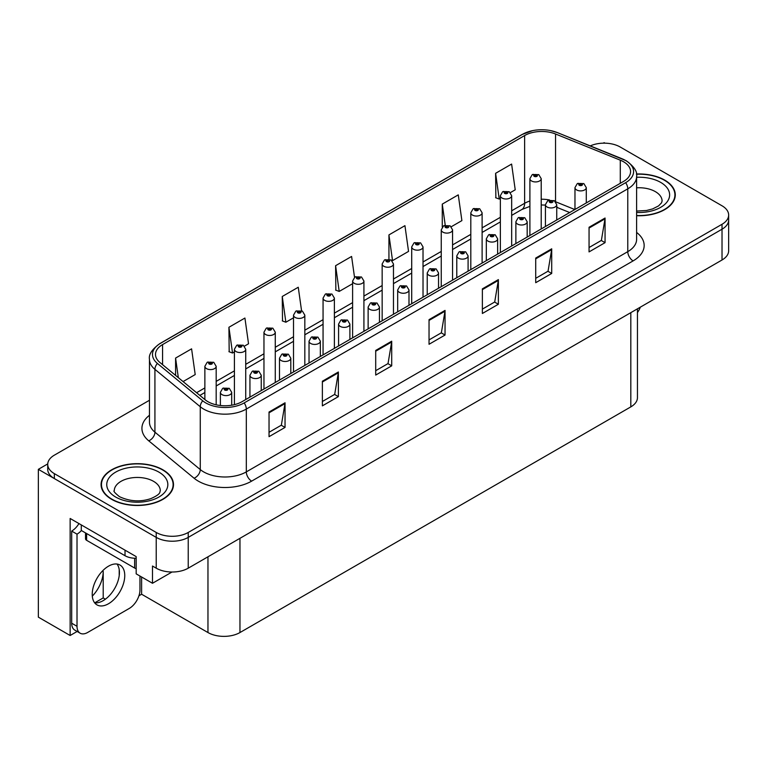 <?xml version="1.0" encoding="UTF-8"?>
<svg xmlns="http://www.w3.org/2000/svg" width="767" height="767" viewBox="0 0 767 767"><rect width="100%" height="100%" fill="white"/><g stroke="black" fill="none" stroke-linecap="round" stroke-linejoin="round"><path stroke-width="1.15" d="M77.131 631.462L70.142 635.498L70.142 518.482L136.171 556.602L136.171 573.85L152.489 583.275L152.489 566.027L156.228 568.184A22.627 13.068 0 0 0 188.231 568.184L722.025 259.994A22.627 13.068 0 0 0 728.65 250.761L728.65 219.966A22.627 13.068 0 0 1 722.025 229.208A22.627 13.068 0 0 0 728.65 219.966L728.65 215.038A22.627 13.068 0 0 0 722.025 205.796L620.148 146.986A22.627 13.068 0 0 0 590.283 145.893M172 572.009L152.489 583.275M605 143.17L604.147 142.672L603.293 143.17M149.469 400.259L54.352 455.167A22.627 13.068 0 0 0 47.727 464.409A22.627 13.068 0 0 0 54.352 473.642L156.228 532.461A22.627 13.068 0 0 0 188.231 532.461L188.231 537.389L722.025 229.208L188.231 537.389A22.627 13.068 0 0 1 156.228 537.389A22.627 13.068 0 0 0 188.231 537.389L188.231 568.184M70.142 635.498L38.35 617.147L38.35 469.337L156.228 537.389L54.352 478.57A22.627 13.068 0 0 1 47.727 469.337L47.727 464.409M47.736 463.91L38.35 469.337M637.444 308.833L637.444 397.651A22.627 13.068 180 0 1 630.819 406.884L239.966 632.545A22.627 13.068 180 0 1 207.962 632.545L141.607 594.233L141.607 576.985M119.211 575.653L119.211 569.584M141.607 594.233L138.942 595.777M94.734 602.824L103.209 597.934L105.395 599.2M92.299 596.132A24.141 13.94 120 0 0 103.209 571.444L102.452 571.012M103.209 597.934L103.209 571.444M636.61 215.719A36.202 20.901 0 0 0 675.286 194.866A36.202 20.901 0 0 0 664.682 180.092A36.202 20.901 0 0 0 636.409 174.023M162.892 469.797A36.202 20.901 0 0 0 123.439 465.262A36.202 20.901 0 0 0 101.081 484.581A36.202 20.901 0 0 0 111.685 499.355A36.202 20.901 0 0 0 151.147 503.89A36.202 20.901 0 0 0 173.495 484.581A36.202 20.901 0 0 0 162.892 469.797M101.465 486.499A36.202 20.901 0 0 0 101.34 487.035M623.513 161.732A24.141 13.94 180 0 1 630.579 171.587A24.141 13.94 180 0 1 623.513 181.443L242.046 401.678A24.141 13.94 180 0 1 205.201 399.818L159.862 362.436A24.141 13.94 180 0 1 155.5 354.44A24.141 13.94 180 0 1 162.566 344.584L524.628 135.558A24.141 13.94 180 0 1 555.538 133.995L620.282 160.169A24.141 13.94 180 0 1 623.513 161.732M625.642 160.504A27.152 15.676 0 0 0 622.018 158.74L557.264 132.566A27.152 15.676 0 0 0 550.744 130.63A27.152 15.676 0 0 0 532.643 130.63A27.152 15.676 0 0 0 522.49 134.33L160.437 343.357A27.152 15.676 0 0 0 157.398 363.433L202.728 400.815A27.152 15.676 0 0 0 244.174 402.915L625.642 182.671A27.152 15.676 0 0 0 625.642 160.504M269.035 412.023L269.035 436.663L285.036 427.42L285.036 402.79L269.035 412.023M269.035 432.291L281.355 425.177L284.969 403.605A6.031 3.48 -120 0 0 285.036 402.79M281.249 425.234L285.036 427.42M322.37 381.228L322.37 405.868L338.372 396.625L338.372 371.995L322.37 381.228M322.37 401.496L334.69 394.382L338.305 372.81A6.031 3.48 -120 0 0 338.372 371.995M334.585 394.439L338.372 396.625M375.705 350.442L375.705 375.073L391.707 365.84L391.707 341.2L375.705 350.442M375.705 370.701L388.025 363.587L391.64 342.015A6.031 3.48 -120 0 0 391.707 341.2M387.92 363.654L391.707 365.84M589.056 227.262L589.056 251.902L605.058 242.66L605.058 218.029L589.056 227.262M589.056 247.53L601.376 240.416L604.99 218.844A6.031 3.48 -120 0 0 605.058 218.029M601.27 240.474L605.058 242.66M535.721 258.057L535.721 282.697L551.713 273.455L551.713 248.815L535.721 258.057M535.721 278.325L548.041 271.202L551.655 249.639A6.031 3.48 -120 0 0 551.713 248.815M547.935 271.269L551.713 273.455M482.376 288.852L482.376 313.482L498.377 304.25L498.377 279.61L482.376 288.852M482.376 309.111L494.705 301.997L498.32 280.434A6.031 3.48 -120 0 0 498.377 279.61M494.6 302.064L498.377 304.25M429.041 319.647L429.041 344.278L445.042 335.045L445.042 310.405L429.041 319.647M429.041 339.906L441.37 332.792L444.975 311.229A6.031 3.48 -120 0 0 445.042 310.405M441.255 332.859L445.042 335.045M188.231 532.461L722.025 224.28A22.627 13.068 0 0 0 728.65 215.038M244.452 346.138L248.537 343.779L244.922 318.046L228.921 327.279L229.18 351.765M183.083 381.573L195.201 374.574L191.587 348.841L175.585 358.074L175.585 375.399M388.936 234.903L392.541 260.636L408.543 251.403L404.938 225.661L388.936 234.903L388.936 259.198M451.293 226.725L461.887 220.608L458.273 194.866L442.271 204.108L442.271 227.013M510.391 192.603L515.223 189.813L511.608 164.071L495.607 173.313L495.866 197.8M301.556 310.712L298.258 287.251L282.256 296.484L282.515 320.97M354.527 277.328L351.593 256.456L335.601 265.698L335.85 290.185M335.601 265.698L339.206 291.431L352.609 283.694M339.206 291.431L335.601 290.079M392.541 260.636L391.553 260.272M442.271 204.108L445.234 225.191M495.607 173.313L499.221 199.056L500.352 198.404M499.221 199.056L495.607 197.704M282.256 296.484L285.87 322.226L293.512 317.816M285.87 322.226L282.256 320.874M228.921 327.279L232.535 353.021L234.414 351.938M232.535 353.021L228.921 351.67M175.585 358.074L178.337 377.661M173.246 487.035A36.202 20.901 0 0 0 173.121 486.499M675.037 197.33A36.202 20.901 0 0 0 674.912 196.783M216.179 404.803L216.179 366.319A5.657 3.269 180 0 1 212.689 369.339A5.657 3.269 180 0 1 206.524 368.63A5.657 3.269 180 0 1 204.866 366.319L207.119 362.398A3.768 2.272 57.8 0 1 209.132 362.513A1.889 1.093 0 0 0 209.19 364.018A1.889 1.093 0 0 0 211.855 364.018A1.889 1.093 0 0 0 211.855 362.475A1.889 1.093 0 0 0 209.247 362.446L211.28 363.242L209.985 363.548L209.132 362.513M210.014 363.568L210.014 362.925M209.247 362.446A3.768 2.08 -117.9 0 0 207.483 362.187A3.768 2.08 -117.9 0 0 207.32 362.292M209.985 363.548L209.966 362.954M231.701 405.206L231.701 392.34A5.657 3.269 180 0 1 228.211 395.36A5.657 3.269 180 0 1 222.046 394.65A5.657 3.269 180 0 1 220.388 392.34L222.641 388.418A3.768 2.272 57.8 0 1 224.654 388.533A1.889 1.093 0 0 0 224.712 390.039A1.889 1.093 0 0 0 227.377 390.039A1.889 1.093 0 0 0 227.377 388.495A1.889 1.093 0 0 0 224.769 388.466L226.792 389.262L225.508 389.569L224.654 388.533M225.536 389.588L225.536 388.946M224.769 388.466A3.768 2.08 -117.9 0 0 223.005 388.207A3.768 2.08 -117.9 0 0 222.842 388.313M225.488 389.559L225.488 388.974M245.728 399.549L245.728 349.263A5.657 3.269 180 0 1 242.238 352.283A5.657 3.269 180 0 1 236.073 351.574A5.657 3.269 180 0 1 234.414 349.263L236.667 345.342A3.768 2.272 57.8 0 1 238.681 345.447A1.889 1.093 0 0 0 238.738 346.952A1.889 1.093 0 0 0 241.404 346.952A1.889 1.093 0 0 0 241.404 345.418A1.889 1.093 0 0 0 238.796 345.38L240.828 346.185L239.534 346.492L239.563 345.859M238.796 345.38A3.768 2.08 -117.9 0 0 237.032 345.131A3.768 2.08 -117.9 0 0 236.869 345.236M239.515 346.483L238.681 345.447M239.534 346.492L239.515 345.888M275.276 382.493L275.276 332.207A5.657 3.269 180 0 1 271.786 335.217A5.657 3.269 180 0 1 265.622 334.517A5.657 3.269 180 0 1 263.963 332.207L266.216 328.276A3.768 2.272 57.8 0 1 268.229 328.391A1.889 1.093 0 0 0 268.287 329.896A1.889 1.093 0 0 0 270.952 329.896A1.889 1.093 0 0 0 270.952 328.353A1.889 1.093 0 0 0 268.345 328.324L270.377 329.129L269.083 329.436L268.229 328.391M269.112 329.446L269.112 328.803M268.345 328.324A3.768 2.08 -117.9 0 0 266.58 328.065A3.768 2.08 -117.9 0 0 266.417 328.171M269.083 329.436L269.064 328.832M304.825 365.428L304.825 315.141A5.657 3.269 180 0 1 301.335 318.161A5.657 3.269 180 0 1 295.17 317.452A5.657 3.269 180 0 1 293.512 315.141L295.765 311.22A3.768 2.272 57.8 0 1 297.778 311.325A1.889 1.093 0 0 0 297.836 312.831A1.889 1.093 0 0 0 300.501 312.831A1.889 1.093 0 0 0 300.501 311.297A1.889 1.093 0 0 0 297.893 311.258L299.926 312.064L298.631 312.37L297.778 311.325M298.66 312.39L298.66 311.747M297.893 311.258A3.768 2.08 -117.9 0 0 296.129 311.009A3.768 2.08 -117.9 0 0 295.966 311.114M298.612 312.361L298.612 311.766M261.25 390.595L261.25 375.284A5.657 3.269 180 0 1 257.76 378.304A5.657 3.269 180 0 1 251.595 377.594A5.657 3.269 180 0 1 249.937 375.284L252.19 371.362A3.768 2.272 57.8 0 1 254.203 371.468A1.889 1.093 0 0 0 254.26 372.973A1.889 1.093 0 0 0 256.926 372.973A1.889 1.093 0 0 0 256.926 371.439A1.889 1.093 0 0 0 254.318 371.401L256.341 372.206L255.056 372.513L255.085 371.88M254.318 371.401A3.768 2.08 -117.9 0 0 252.554 371.151A3.768 2.08 -117.9 0 0 252.391 371.257M255.037 372.503L254.203 371.468M255.056 372.513L255.037 371.909M290.798 373.529L290.798 358.227A5.657 3.269 180 0 1 287.309 361.238A5.657 3.269 180 0 1 281.144 360.538A5.657 3.269 180 0 1 279.485 358.227L281.738 354.296A3.768 2.272 57.8 0 1 283.752 354.412A1.889 1.093 0 0 0 283.809 355.917A1.889 1.093 0 0 0 286.475 355.917A1.889 1.093 0 0 0 286.475 354.373A1.889 1.093 0 0 0 283.867 354.344L285.89 355.15L284.605 355.457L283.752 354.412M284.634 355.466L284.634 354.824M283.867 354.344A3.768 2.08 -117.9 0 0 282.103 354.086A3.768 2.08 -117.9 0 0 281.94 354.191M284.605 355.457L284.586 354.853M320.347 356.473L320.347 341.162A5.657 3.269 180 0 1 316.857 344.182A5.657 3.269 180 0 1 310.693 343.472A5.657 3.269 180 0 1 309.034 341.162L311.287 337.24A3.768 2.272 57.8 0 1 313.3 337.346A1.889 1.093 0 0 0 313.358 338.851A1.889 1.093 0 0 0 316.023 338.851A1.889 1.093 0 0 0 316.023 337.317A1.889 1.093 0 0 0 313.415 337.279L315.438 338.084L314.154 338.391L313.3 337.346M314.182 338.41L314.182 337.768M313.415 337.279A3.768 2.08 -117.9 0 0 311.651 337.029A3.768 2.08 -117.9 0 0 311.488 337.135M314.154 338.391L314.134 337.787M349.896 339.407L349.896 324.105A5.657 3.269 180 0 1 346.406 327.125A5.657 3.269 180 0 1 340.241 326.416A5.657 3.269 180 0 1 338.583 324.105L340.836 320.175A3.768 2.272 57.8 0 1 342.849 320.29A1.889 1.093 0 0 0 342.907 321.795A1.889 1.093 0 0 0 345.572 321.795A1.889 1.093 0 0 0 345.572 320.261A1.889 1.093 0 0 0 342.964 320.223L344.987 321.028L343.702 321.335L343.731 320.702M342.964 320.223A3.768 2.08 -117.9 0 0 341.2 319.973A3.768 2.08 -117.9 0 0 341.037 320.079M343.683 321.315L342.849 320.29M343.702 321.335L343.683 320.731M640.349 307.145A15.091 8.705 -60 0 1 637.444 312.62M108.492 603.754A23.01 13.279 120 0 0 123.516 583.476A23.01 13.279 120 0 0 119.988 565.039A23.01 13.279 120 0 0 108.492 566.18A23.01 13.279 120 0 0 93.459 586.458A23.01 13.279 120 0 0 96.987 604.885A23.01 13.279 120 0 0 108.492 603.754M117.015 564.042A23.01 13.279 -60 0 1 117.351 582.853A23.01 13.279 -60 0 1 103.152 600.666A23.01 13.279 -60 0 1 94.629 602.804M139.958 576.036L139.958 589.957A15.091 8.705 -60 0 1 129.287 608.432L87.687 632.449A15.091 8.705 -60 0 1 80.142 633.197A15.091 8.705 -60 0 1 77.016 626.294L77.016 534.158L71.686 531.08A15.091 8.705 120 0 0 78.953 523.573M81.407 530.534A15.091 8.705 -60 0 1 77.016 534.158M80.142 633.197L74.811 630.119A15.091 8.705 -60 0 1 71.686 623.216L71.686 531.08M125.021 550.169L125.021 555.711A15.091 8.705 0 0 0 136.171 558.261M81.283 524.916L81.283 530.457L125.021 555.711M636.437 174.243A35.828 20.69 180 0 1 664.414 180.245A35.828 20.69 180 0 1 674.912 194.866A35.828 20.69 180 0 1 636.61 215.508M162.623 469.95A35.828 20.69 180 0 1 173.121 484.581A35.828 20.69 180 0 1 151.003 503.689A35.828 20.69 180 0 1 111.953 499.202A35.828 20.69 180 0 1 101.465 484.581A35.828 20.69 180 0 1 123.583 465.464A35.828 20.69 180 0 1 162.623 469.95M136.171 568.568A3.768 2.176 180 0 1 134.628 568.031L86.623 540.313A3.768 2.176 180 0 1 85.511 538.77L85.511 532.902M334.374 348.371L334.374 298.085A5.657 3.269 180 0 1 330.884 301.105A5.657 3.269 180 0 1 324.719 300.396A5.657 3.269 180 0 1 323.06 298.085L325.313 294.154A3.768 2.272 57.8 0 1 327.327 294.269A1.889 1.093 0 0 0 327.384 295.774A1.889 1.093 0 0 0 330.05 295.774A1.889 1.093 0 0 0 330.05 294.231A1.889 1.093 0 0 0 327.442 294.202L329.474 295.007L328.18 295.314L327.327 294.269M328.209 295.324L328.209 294.681M327.442 294.202A3.768 2.08 -117.9 0 0 325.678 293.953A3.768 2.08 -117.9 0 0 325.515 294.058M328.18 295.314L328.161 294.71M363.922 331.315L363.922 281.029A5.657 3.269 180 0 1 360.432 284.039A5.657 3.269 180 0 1 354.268 283.33A5.657 3.269 180 0 1 352.609 281.029L354.862 277.098A3.768 2.272 57.8 0 1 356.876 277.213A1.889 1.093 0 0 0 356.933 278.718A1.889 1.093 0 0 0 359.598 278.718A1.889 1.093 0 0 0 359.598 277.175A1.889 1.093 0 0 0 356.991 277.146L359.023 277.942L357.729 278.258L356.876 277.213M357.758 278.268L357.758 277.625M356.991 277.146A3.768 2.08 -117.9 0 0 355.226 276.887A3.768 2.08 -117.9 0 0 355.063 276.992M357.71 278.239L357.71 277.654M393.471 314.249L393.471 263.963A5.657 3.269 180 0 1 389.981 266.983A5.657 3.269 180 0 1 383.816 266.274A5.657 3.269 180 0 1 382.158 263.963L384.411 260.042A3.768 2.272 57.8 0 1 386.424 260.147A1.889 1.093 0 0 0 386.482 261.652A1.889 1.093 0 0 0 389.147 261.652A1.889 1.093 0 0 0 389.147 260.118A1.889 1.093 0 0 0 386.539 260.08L388.351 260.579L387.277 261.192L387.306 260.569M386.539 260.08A3.768 2.08 -117.9 0 0 384.775 259.831A3.768 2.08 -117.9 0 0 384.612 259.936M387.258 261.183L386.424 260.147M387.277 261.192L387.258 260.588M379.444 322.351L379.444 307.049A5.657 3.269 180 0 1 375.955 310.06A5.657 3.269 180 0 1 369.79 309.36A5.657 3.269 180 0 1 368.131 307.049L370.384 303.118A3.768 2.272 57.8 0 1 372.398 303.233A1.889 1.093 0 0 0 372.455 304.739A1.889 1.093 0 0 0 375.121 304.739A1.889 1.093 0 0 0 375.121 303.195A1.889 1.093 0 0 0 372.513 303.166L374.536 303.962L373.251 304.278L372.398 303.233M373.28 304.288L373.28 303.646M372.513 303.166A3.768 2.08 -117.9 0 0 370.749 302.907A3.768 2.08 -117.9 0 0 370.586 303.013M373.251 304.278L373.232 303.674M408.993 305.295L408.993 289.984A5.657 3.269 180 0 1 405.503 293.004A5.657 3.269 180 0 1 399.339 292.294A5.657 3.269 180 0 1 397.68 289.984L399.933 286.062A3.768 2.272 57.8 0 1 401.946 286.168A1.889 1.093 0 0 0 402.004 287.673A1.889 1.093 0 0 0 404.669 287.673A1.889 1.093 0 0 0 404.669 286.139A1.889 1.093 0 0 0 402.061 286.101L404.084 286.906L402.8 287.213L401.946 286.168M402.828 287.232L402.828 286.59M402.061 286.101A3.768 2.08 -117.9 0 0 400.297 285.851A3.768 2.08 -117.9 0 0 400.134 285.957M402.78 287.203L402.78 286.609M438.542 288.229L438.542 272.927A5.657 3.269 180 0 1 435.052 275.947A5.657 3.269 180 0 1 428.887 275.238A5.657 3.269 180 0 1 427.229 272.927L429.482 268.996A3.768 2.272 57.8 0 1 431.495 269.112A1.889 1.093 0 0 0 431.553 270.617A1.889 1.093 0 0 0 434.218 270.617A1.889 1.093 0 0 0 434.218 269.073A1.889 1.093 0 0 0 431.61 269.044L433.633 269.85L432.348 270.157L431.495 269.112M432.377 270.166L432.377 269.524M431.61 269.044A3.768 2.08 -117.9 0 0 429.846 268.786A3.768 2.08 -117.9 0 0 429.683 268.901M432.329 270.137L432.329 269.553M423.02 297.193L423.02 246.907A5.657 3.269 180 0 1 419.53 249.927A5.657 3.269 180 0 1 413.365 249.217A5.657 3.269 180 0 1 411.706 246.907L413.959 242.976A3.768 2.272 57.8 0 1 415.973 243.091A1.889 1.093 0 0 0 416.03 244.596A1.889 1.093 0 0 0 418.696 244.596A1.889 1.093 0 0 0 418.696 243.053A1.889 1.093 0 0 0 416.088 243.024L418.12 243.829L416.826 244.136L415.973 243.091M416.855 244.146L416.855 243.503M416.088 243.024A3.768 2.08 -117.9 0 0 414.324 242.765A3.768 2.08 -117.9 0 0 414.161 242.88M416.807 244.117L416.807 243.532M452.568 280.137L452.568 229.841A5.657 3.269 180 0 1 449.078 232.861A5.657 3.269 180 0 1 442.914 232.152A5.657 3.269 180 0 1 441.255 229.841L443.508 225.92A3.768 2.272 57.8 0 1 445.522 226.035A1.889 1.093 0 0 0 445.579 227.54A1.889 1.093 0 0 0 448.244 227.54A1.889 1.093 0 0 0 448.244 225.997A1.889 1.093 0 0 0 445.637 225.968L447.449 226.457L446.375 227.07L446.404 226.447M445.637 225.968A3.768 2.08 -117.9 0 0 443.872 225.709A3.768 2.08 -117.9 0 0 443.709 225.814M446.356 227.061L445.522 226.035M446.375 227.07L446.356 226.476M482.117 263.071L482.117 212.785A5.657 3.269 180 0 1 478.627 215.805A5.657 3.269 180 0 1 472.462 215.096A5.657 3.269 180 0 1 470.804 212.785L473.057 208.864A3.768 2.272 57.8 0 1 475.07 208.969A1.889 1.093 0 0 0 475.128 210.474A1.889 1.093 0 0 0 477.793 210.474A1.889 1.093 0 0 0 477.793 208.94A1.889 1.093 0 0 0 475.185 208.902L477.218 209.707L475.923 210.014L475.07 208.969M475.952 210.024L475.952 209.381M475.185 208.902A3.768 2.08 -117.9 0 0 473.421 208.653A3.768 2.08 -117.9 0 0 473.258 208.758M475.923 210.014L475.904 209.41M511.666 246.015L511.666 195.729A5.657 3.269 180 0 1 508.176 198.739A5.657 3.269 180 0 1 502.011 198.039A5.657 3.269 180 0 1 500.352 195.729L502.606 191.798A3.768 2.272 57.8 0 1 504.619 191.913A1.889 1.093 0 0 0 504.676 193.418A1.889 1.093 0 0 0 507.342 193.418A1.889 1.093 0 0 0 507.342 191.875A1.889 1.093 0 0 0 504.734 191.846L506.766 192.651L505.472 192.958L504.619 191.913M505.501 192.968L505.501 192.325M504.734 191.846A3.768 2.08 -117.9 0 0 502.97 191.587A3.768 2.08 -117.9 0 0 502.807 191.692M505.472 192.958L505.453 192.354M541.214 228.95L541.214 178.663A5.657 3.269 180 0 1 537.725 181.683A5.657 3.269 180 0 1 531.56 180.974A5.657 3.269 180 0 1 529.901 178.663L532.154 174.742A3.768 2.272 57.8 0 1 534.168 174.847A1.889 1.093 0 0 0 534.225 176.352A1.889 1.093 0 0 0 536.89 176.352A1.889 1.093 0 0 0 536.89 174.818A1.889 1.093 0 0 0 534.283 174.78L536.315 175.585L535.021 175.892L534.168 174.847M535.05 175.911L535.05 175.269M534.283 174.78A3.768 2.08 -117.9 0 0 532.519 174.531A3.768 2.08 -117.9 0 0 532.356 174.636M535.002 175.883L535.002 175.288M468.091 271.173L468.091 255.871A5.657 3.269 180 0 1 464.601 258.882A5.657 3.269 180 0 1 458.436 258.172A5.657 3.269 180 0 1 456.777 255.871L459.03 251.94A3.768 2.272 57.8 0 1 461.044 252.055A1.889 1.093 0 0 0 461.101 253.561A1.889 1.093 0 0 0 463.767 253.561A1.889 1.093 0 0 0 463.767 252.017A1.889 1.093 0 0 0 461.159 251.988L463.182 252.784L461.897 253.091L461.044 252.055M461.926 253.11L461.926 252.468M461.159 251.988A3.768 2.08 -117.9 0 0 459.395 251.729A3.768 2.08 -117.9 0 0 459.232 251.835M461.878 253.081L461.878 252.496M497.639 254.117L497.639 238.805A5.657 3.269 180 0 1 494.149 241.826A5.657 3.269 180 0 1 487.985 241.116A5.657 3.269 180 0 1 486.326 238.805L488.579 234.884A3.768 2.272 57.8 0 1 490.592 234.99A1.889 1.093 0 0 0 490.65 236.495A1.889 1.093 0 0 0 493.315 236.495A1.889 1.093 0 0 0 493.315 234.961A1.889 1.093 0 0 0 490.707 234.923L492.73 235.728L491.446 236.035L491.474 235.402M490.707 234.923A3.768 2.08 -117.9 0 0 488.943 234.673A3.768 2.08 -117.9 0 0 488.78 234.779M491.426 236.025L490.592 234.99M491.446 236.035L491.426 235.431M527.188 237.051L527.188 221.749A5.657 3.269 180 0 1 523.698 224.76A5.657 3.269 180 0 1 517.533 224.06A5.657 3.269 180 0 1 515.875 221.749L518.128 217.818A3.768 2.272 57.8 0 1 520.141 217.933A1.889 1.093 0 0 0 520.199 219.439A1.889 1.093 0 0 0 522.864 219.439A1.889 1.093 0 0 0 522.864 217.895A1.889 1.093 0 0 0 520.256 217.866L522.279 218.672L520.994 218.978L520.141 217.933M521.023 218.988L521.023 218.346M520.256 217.866A3.768 2.08 -117.9 0 0 518.492 217.607A3.768 2.08 -117.9 0 0 518.329 217.713M520.994 218.978L520.975 218.374M556.737 219.995L556.737 204.684A5.657 3.269 180 0 1 553.247 207.704A5.657 3.269 180 0 1 547.082 206.994A5.657 3.269 180 0 1 545.423 204.684L547.676 200.762A3.768 2.272 57.8 0 1 549.69 200.868A1.889 1.093 0 0 0 549.747 202.373A1.889 1.093 0 0 0 552.413 202.373A1.889 1.093 0 0 0 552.413 200.839A1.889 1.093 0 0 0 549.805 200.801L551.607 201.299L550.543 201.913L550.572 201.29M549.805 200.801A3.768 2.08 -117.9 0 0 548.041 200.551A3.768 2.08 -117.9 0 0 547.878 200.657M550.524 201.903L549.69 200.868M550.543 201.913L550.524 201.318M586.285 202.929L586.285 187.627A5.657 3.269 180 0 1 582.795 190.647A5.657 3.269 180 0 1 576.621 189.938A5.657 3.269 180 0 1 574.972 187.627L577.225 183.696A3.768 2.272 57.8 0 1 579.238 183.812A1.889 1.093 0 0 0 579.296 185.317A1.889 1.093 0 0 0 581.961 185.317A1.889 1.093 0 0 0 581.961 183.783A1.889 1.093 0 0 0 579.353 183.744L581.376 184.55L580.092 184.857L579.238 183.812M580.12 184.866L580.12 184.224M579.353 183.744A3.768 2.08 -117.9 0 0 577.589 183.495A3.768 2.08 -117.9 0 0 577.426 183.601M580.092 184.857L580.073 184.253M722.025 259.994L722.025 224.28M156.228 568.184L156.228 532.461M239.966 632.545L239.966 538.309M630.819 406.884L630.819 312.658M207.962 632.545L207.962 556.784M636.61 232.43A37.717 21.773 180 0 1 633.111 260.895L251.643 481.13A7.545 4.353 60 0 1 246.312 471.887L627.78 251.653A30.172 17.42 0 0 0 636.61 239.333L636.61 176.515A30.172 17.42 180 0 1 627.78 188.835A7.545 4.353 -120 0 0 625.642 182.671M251.643 481.13A37.717 21.773 180 0 1 198.308 481.13A37.717 21.773 180 0 1 194.08 478.225L148.74 440.833A37.717 21.773 180 0 1 149.469 415.283M203.638 471.887A30.172 17.42 0 0 0 246.312 471.887L246.312 409.07A30.172 17.42 180 0 1 200.264 406.74L154.924 369.358A30.172 17.42 180 0 1 149.469 359.368L149.469 422.186A30.172 17.42 0 0 0 154.924 432.176L200.264 469.567A30.172 17.42 0 0 0 203.638 471.887M532.643 130.63L521.915 134.57A7.545 4.353 60 0 1 522.49 134.33M160.437 343.357A7.545 4.353 -120 0 0 159.862 343.597C152 349.292 148.53 354.546 149.469 359.368M157.398 363.433A7.545 5.043 129.5 0 0 154.924 369.358L154.924 432.176A7.545 5.043 -50.5 0 1 148.74 440.833M202.728 400.815A7.545 5.043 129.5 0 0 200.264 406.74L200.264 469.567A7.545 5.043 -50.5 0 1 194.08 478.225M244.174 402.915A7.545 4.353 60 0 1 246.312 409.07L627.78 188.835L627.78 251.653A7.545 4.353 60 0 0 633.111 260.895M54.352 473.642L54.352 478.57M162.566 344.584L162.566 364.661M620.282 160.169L620.282 183.303M555.538 133.995L555.538 201.644M574.828 209.544L555.672 201.798M549.584 199.986A24.141 13.94 0 0 0 541.214 199.228M529.901 201.002A24.141 13.94 0 0 0 524.628 203.303L511.666 210.791M524.628 135.558L524.628 203.303A13.576 7.843 60 0 1 521.809 209.525L511.666 215.383M500.352 217.32L482.117 227.847M470.804 234.376L452.568 244.903M441.255 251.442L423.02 261.969M411.706 268.498L393.471 279.025M382.158 285.554L363.922 296.081M352.609 302.62L334.374 313.147M323.06 319.676L304.825 330.203M293.512 336.742L275.276 347.269M263.963 353.798L245.728 364.325M234.414 370.854L216.179 381.381M204.866 387.92L196.573 392.704M569.66 212.526L558.232 207.915A13.576 6.357 -68 0 1 556.737 206.668M429.041 320.424L444.975 311.229M482.376 289.629L498.32 280.434M535.721 258.834L551.655 249.639M589.056 228.048L604.99 218.844M375.705 351.219L391.64 342.015M322.37 382.014L338.305 372.81M269.035 412.809L284.969 403.605M77.016 626.294L71.686 623.216M636.61 211.05L646.456 210.513L652.621 208.921L658.585 205.892L661.547 202.804L662.094 201.031A23.01 13.279 0 0 0 655.354 191.635A23.01 13.279 0 0 0 636.61 187.819M636.61 177.292A30.546 17.641 180 0 1 660.684 182.393A30.546 17.641 180 0 1 666.811 202.267A30.546 17.641 180 0 1 636.61 212.449M160.293 490.736A23.01 13.279 0 0 0 153.553 481.34A23.01 13.279 0 0 0 128.482 478.464A23.01 13.279 0 0 0 114.283 490.736C113.094 490.918 114.82 492.893 119.46 496.671C129.93 501.493 140.38 502.145 150.821 498.627C161.77 493.823 159.488 491.868 160.293 490.736M158.894 472.108A30.546 17.641 180 0 1 158.894 497.045A30.546 17.641 180 0 1 115.692 497.045A30.546 17.641 180 0 1 115.692 472.108A30.546 17.641 180 0 1 158.894 472.108M134.628 568.031L134.628 558.242M86.623 540.313L86.623 533.544M636.61 176.515C637.636 171.818 634.165 166.564 626.217 160.744L557.494 132.643L550.744 130.63M521.915 134.57L159.862 343.597M558.232 207.915L556.737 207.349M545.423 205.096L541.214 204.962M529.901 206.371L521.809 209.525M500.352 221.912L482.117 232.439M470.804 238.968L452.568 249.496M441.255 256.034L423.02 266.561M411.706 273.09L393.471 283.617M382.158 290.147L363.922 300.674M352.609 307.212L334.374 317.739M323.06 324.268L304.825 334.796M293.512 341.325L275.276 351.861M263.963 358.39L245.728 368.917M234.414 375.447L216.179 385.974M204.866 392.512L199.851 395.408M216.179 366.319L213.744 362.283L207.483 362.187M204.866 399.54L204.866 366.319M231.701 392.34L229.266 388.313L223.005 388.207M220.388 405.503L220.388 392.34M245.728 349.263L243.292 345.227L237.032 345.131M234.414 404.65L234.414 349.263M275.276 332.207L272.841 328.171L266.58 328.065M263.963 389.022L263.963 332.207M304.825 315.141L302.39 311.105L296.129 311.009M293.512 371.966L293.512 315.141M261.25 375.284L258.815 371.247L252.554 371.151M249.937 397.124L249.937 375.284M290.798 358.227L288.363 354.191L282.103 354.086M279.485 380.068L279.485 358.227M320.347 341.162L317.912 337.125L311.651 337.029M309.034 363.002L309.034 341.162M349.896 324.105L347.461 320.069L341.2 319.973M338.583 345.946L338.583 324.105M674.912 194.866L674.912 197.876M173.121 484.581L173.121 487.582M101.465 484.581L101.465 487.582M334.374 298.085L331.938 294.049L325.678 293.953M323.06 354.9L323.06 298.085M363.922 281.029L361.487 276.992L355.226 276.887M352.609 337.844L352.609 281.029M393.471 263.963L391.036 259.927L384.775 259.831M382.158 320.788L382.158 263.963M379.444 307.049L377.009 303.013L370.749 302.907M368.131 328.88L368.131 307.049M408.993 289.984L406.558 285.947L400.297 285.851M397.68 311.824L397.68 289.984M438.542 272.927L436.107 268.891L429.846 268.786M427.229 294.768L427.229 272.927M423.02 246.907L420.584 242.871L414.324 242.765M411.706 303.722L411.706 246.907M452.568 229.841L450.133 225.814L443.872 225.709M441.255 286.666L441.255 229.841M482.117 212.785L479.682 208.749L473.421 208.653M470.804 269.61L470.804 212.785M511.666 195.729L509.23 191.692L502.97 191.587M500.352 252.544L500.352 195.729M541.214 178.663L538.779 174.627L532.519 174.531M529.901 235.488L529.901 178.663M468.091 255.871L465.655 251.835L459.395 251.729M456.777 277.702L456.777 255.871M497.639 238.805L495.204 234.769L488.943 234.673M486.326 260.646L486.326 238.805M527.188 221.749L524.753 217.713L518.492 217.607M515.875 243.59L515.875 221.749M556.737 204.684L554.301 200.647L548.041 200.551M545.423 226.524L545.423 204.684M586.285 187.627L583.85 183.591L577.589 183.495M574.972 209.468L574.972 187.627"/></g></svg>
